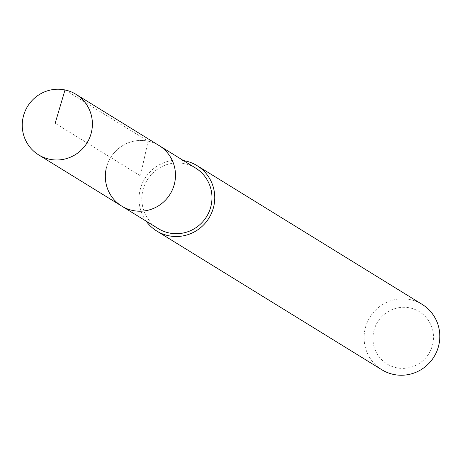 <?xml version="1.0" encoding="UTF-8"?>
<svg xmlns="http://www.w3.org/2000/svg" width="462" height="462" viewBox="0 0 462 462"><rect width="100%" height="100%" fill="white"/><g stroke="black" fill="none" stroke-linecap="round" stroke-linejoin="round"><path stroke-width="0.35" stroke-dasharray="2.31 1.73" d="M106.185 168.682A35.574 34.887 121.6 0 1 159.078 145.542A35.574 34.887 -58.4 0 0 106.185 168.682A35.574 34.887 -58.4 0 0 121.743 206.11M195.565 168.035A35.574 34.887 -58.4 0 0 142.677 191.17A35.574 34.887 -58.4 0 0 158.229 228.598M146.154 221.154A38.404 37.659 121.6 0 1 139.951 190.604A38.404 37.659 121.6 0 1 183.489 160.591M422.106 304.348A38.404 37.659 -58.4 0 0 365.009 329.325A38.404 37.659 -58.4 0 0 381.803 369.733M432.79 344.005A30.723 30.128 -58.4 0 0 409.869 307.9A30.723 30.128 -58.4 0 0 373.677 331.658A30.723 30.128 -58.4 0 0 396.598 367.764A30.723 30.128 -58.4 0 0 432.79 344.005M65.009 89.951L148.094 141.17L140.413 175.826L55.163 123.279"/><path stroke-width="0.69" d="M91.545 131.757A35.574 34.887 121.6 0 1 38.658 154.891A35.574 34.887 121.6 0 1 23.1 117.464A35.574 34.887 121.6 0 1 75.993 94.329A35.574 34.887 121.6 0 1 91.545 131.757M75.993 94.329L195.565 168.035A35.574 34.887 -58.4 0 1 211.122 205.463A35.574 34.887 -58.4 0 1 158.229 228.598L121.743 206.11A35.574 34.887 -58.4 0 0 174.636 182.969A35.574 34.887 -58.4 0 0 159.078 145.542A35.574 34.887 121.6 0 1 174.636 182.969A35.574 34.887 121.6 0 1 121.743 206.11A35.574 34.887 121.6 0 1 106.185 168.682M183.489 160.591A38.404 37.659 121.6 0 1 197.049 165.627A38.404 37.659 121.6 0 1 213.842 206.029A38.404 37.659 121.6 0 1 156.745 231.006A38.404 37.659 121.6 0 1 146.154 221.154M156.745 231.006L381.803 369.733A38.404 37.659 -58.4 0 0 438.9 344.756A38.404 37.659 -58.4 0 0 422.106 304.348L197.049 165.627M55.163 123.279L65.009 89.951M121.743 206.11L38.658 154.891"/></g></svg>
